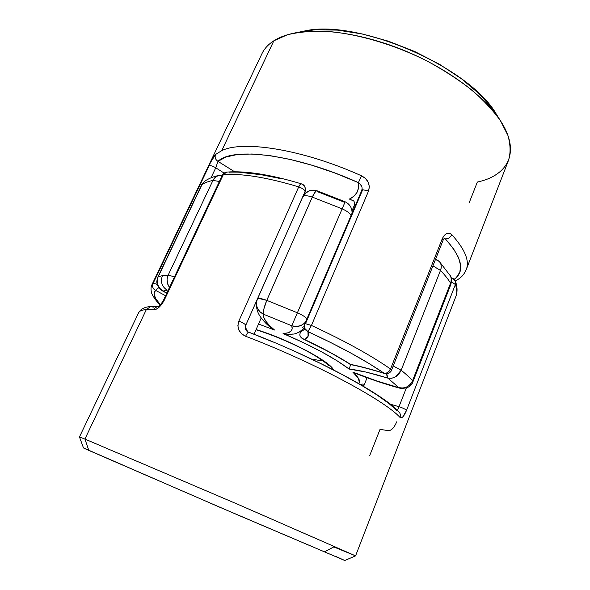 <?xml version="1.0" encoding="UTF-8"?>
<svg xmlns="http://www.w3.org/2000/svg" width="590" height="590" viewBox="0 0 590 590"><rect width="100%" height="100%" fill="white"/><g stroke="black" fill="none" stroke-linecap="round" stroke-linejoin="round"><path stroke-width="0.89" d="M445.347 238.884C462.287 257.904 465.222 271.4 454.152 279.365L456.35 277.507L459.831 272.13L460.62 265.471L458.541 257.616L453.459 248.692L445.347 238.884L444.027 238.567L445.347 238.884C448.223 238.928 450.376 237.519 451.8 234.658C450.376 237.519 448.223 238.928 445.347 238.884L444.285 238.279L445.347 238.884M455.318 281.061C462.649 276.865 463.821 274.446 466.277 269.527C469.728 260.854 464.898 249.231 451.8 234.658C464.905 249.238 469.728 260.861 466.277 269.527L508.654 159.942C510.748 152.685 510.505 144.506 507.909 135.412L500.541 120.891C493.292 110.691 483.704 100.396 471.771 89.997C458.644 79.761 443.909 70.195 427.58 61.294C394.017 44.331 356.736 33.483 325.96 31.3C311.195 30.894 298.304 32.066 287.278 34.817L273.841 40.791C268.28 44.39 264.313 48.69 261.945 53.697L151.932 284.741L210.637 162.272L215.549 154.484L221.722 150.664L273.841 40.791L221.722 150.664C242.778 140 302.935 149.344 361.559 175.82L365.439 178.423L368.182 182.163L369.34 186.573L368.58 190.954L362.673 189.729L305.509 323.681L311.446 325.444L368.58 190.954L311.446 325.444C344.545 340.791 370.904 355.313 390.528 369.016L442.33 238.589L444.351 235.24L446.925 233.411L449.536 233.249L451.8 234.658C448.371 231.767 445.214 233.08 442.33 238.589L443.097 240.233M224.112 173.091L215.763 167.803L211.014 177.819L215.763 167.803C212.924 166.092 210.711 165.407 209.118 165.738L153.186 283.244L157.235 284.358L153.186 283.244L151.925 284.764C151.025 286.261 150.804 288.525 151.261 291.548C151.136 293.621 156.048 301.401 160.244 305.03M273.841 40.791C279.35 37.266 286.342 34.655 294.816 32.959C322.686 27.42 366.84 34.36 408.745 52.385C450.627 70.446 486.013 97.756 501.131 121.813C520.933 153.009 507.385 175.702 477.332 182.059L469.22 202.665M361.759 190.74L362.673 189.729L368.58 190.954C370.409 184.434 368.072 179.39 361.559 175.82L358.388 182.627C295.435 154.167 232.689 146.689 217.961 161.35C215.365 159.58 214.561 157.294 215.549 154.484C214.561 157.294 215.365 159.58 217.961 161.35L215.763 167.803L217.961 161.35L234.643 171.779L217.961 161.35L225.881 157.043L237.291 154.521L252.033 153.997L269.778 155.598L290.014 159.374L312.081 165.266L335.172 173.113L358.388 182.627L358.491 187.937L356.972 192.48L353.911 196.197L349.435 199.059L353.631 200.969L349.435 199.059C356.478 195.747 359.465 190.275 358.388 182.627L361.559 175.82C302.935 149.344 242.778 140 221.722 150.664L215.549 154.484C213.676 156.534 211.434 160.362 208.816 165.96L152.589 284.299L152.766 287.323L153.835 289.078L155.495 290.31L154.02 293.923L155.731 298.761L160.51 304.75C154.204 298.238 152.53 293.429 155.495 290.31L165.598 295.745L155.495 290.31C152.729 288.643 151.873 286.32 152.935 283.34L209.118 165.738C210.711 165.407 212.924 166.092 215.763 167.803L224.082 173.069M302.633 31.432L315.318 29.78L337.355 30.112L362.127 33.932L388.397 41.182L414.733 51.514L439.661 64.391L461.823 79.06L480.113 94.68L493.727 110.404L496.861 115.072M501.131 121.813L496.662 114.755C470.296 66.869 355.925 17.611 303.017 31.359L294.816 32.959M300 332.524L304.868 329.109L300 332.524L300.524 331.285L299.75 335.024L300.738 337.089L302.397 338.564L329.729 352.171L350.512 364.377L366.161 368.042L384.142 373.264L369.001 363.506L350.873 353.071L330.289 342.318L307.958 331.639L308.061 336.447L304.469 339.471C308.083 338.048 309.249 335.437 307.958 331.639L304.669 328.35L304.772 323.947L305.509 323.681L362.673 189.729L361.818 190.327L362.127 188.173C361.795 185.776 360.549 183.925 358.388 182.627L360.239 184.095L361.935 187.126M351.95 210.925L354.509 204.944L356.021 203.919L354.509 204.944L351.95 210.925M158.791 287.64L155.495 290.31L158.791 287.64M353.911 201.279L354.642 202.584L354.509 204.944L354.634 202.554M353.454 200.806L349.435 199.059L353.454 200.806M304.329 326.735L304.764 328.593L306.04 330.43L307.958 331.639C339.737 346.33 365.129 360.202 384.142 373.264L384.533 373.514L384.142 373.264C371.383 369.266 360.173 366.302 350.512 364.377L350.512 364.377C338.129 356.397 322.789 348.093 304.469 339.471L301.741 338.092M444.543 238.072L443.112 240.204L442.33 238.589L390.528 369.016L391.524 370.21L390.528 369.016L387.792 372.415L385.949 373.234L384.142 373.264C386.878 373.529 389.009 372.113 390.528 369.016C370.904 355.313 344.545 340.791 311.446 325.444L307.958 331.639L311.446 325.444L305.509 323.681L304.772 323.947L361.818 190.327M452.242 278.458L455.421 281.305L455.369 284.528C457.021 289.13 457.191 293.09 455.886 296.416C457.191 293.075 457.021 289.115 455.369 284.528L406.547 410.316L403.022 416.665L401.362 417.816L399.991 417.396C384.525 400.226 313.6 362.09 245.639 336.256L241.649 333.829L238.906 330.179L237.866 325.724L238.825 321.115L298.717 186.883C266.975 177.339 241.841 173.276 223.3 174.684L222.364 175.134L224.443 173.121L226.767 172.088L225.262 172.435L222.777 174.795L226.14 172.191M138.539 312.884C139.306 311.004 141.902 309.912 146.327 309.603L150.597 306.586L146.327 309.603L153.798 309.78C154.757 307.906 156.21 306.874 158.15 306.689C156.21 306.874 154.757 307.906 153.798 309.78L146.327 309.603L84.916 439.063L88.817 450.421L234.739 513.669L344.789 560.5L219.347 507.046L83.5 447.965L88.817 450.421L84.916 439.063L239.584 505.07L355.571 555.861L239.982 505.239L84.916 439.063L146.327 309.603C142.013 309.905 139.432 310.952 138.598 312.759L79.466 436.947L84.916 439.063L79.466 436.954L83.5 447.972M156.121 309.256L153.798 309.78C157.279 309.603 160.738 306.468 164.168 300.384L161.8 304.293L158.931 307.383L156.121 309.256M226.722 172.088L223.3 174.684L164.168 300.384L163.341 300.539M245.403 326.3L245.447 326.137C245.049 329.345 246.178 331.366 248.833 332.214C314.64 357.238 382.622 393.744 398.973 411.872L399.024 411.923C400.381 413.501 400.706 415.323 399.991 417.396C401.901 418.686 404.084 416.326 406.547 410.316C405.19 409.091 402.675 407.889 399.002 406.724L390.226 404.15L399.002 406.724L406.303 388.043L399.002 406.724C402.675 407.889 405.19 409.091 406.547 410.316L455.369 284.528L451.483 281.784L455.369 284.528L455.428 281.327C457.427 286.777 457.582 291.807 455.893 296.401L355.571 555.861L333.77 546.93L324.928 551.635L326.395 552.277M396.716 421.806C394.29 427.47 391.613 430.42 388.699 430.656L380.012 429.417L369.716 455.569M397.011 410.633L388.729 403.361L376.649 394.74L360.962 385.012L342.082 374.488L320.621 363.536L297.353 352.577M273.17 342.067L248.81 332.207C247.977 332.163 246.922 333.512 245.639 336.256C313.6 362.09 384.525 400.226 399.991 417.396C400.706 415.323 400.381 413.501 399.024 411.923M335.784 556.407L344.781 560.5L355.571 555.861M367.076 377.74L363.588 386.391L367.076 377.74M363.352 386.251L363.934 384.82L363.352 386.251M254.039 334.22L261.223 317.892L254.039 334.22M301.999 184.434C304.838 185.961 305.908 188.21 305.214 191.182L245.757 325.252C245.315 324.161 242.999 322.782 238.825 321.115C242.999 322.782 245.315 324.161 245.757 325.252L245.447 326.137L245.757 325.252C245.329 327.015 246.023 329.168 247.83 331.72C246.023 329.168 245.329 327.015 245.757 325.252L305.037 191.654L304.462 194.162L305.037 191.654C304.882 189.987 302.781 188.394 298.717 186.883L238.825 321.115C236.649 327.988 238.921 333.04 245.639 336.256C246.922 333.512 247.977 332.163 248.81 332.207M280.611 178.586L261.009 174.684L243.795 172.789L229.436 172.87M451.306 277.942C452.692 277.89 454.064 279.018 455.428 281.327L455.2 280.81M399.002 406.724L397.454 410.36L399.002 406.724M246.148 330.282L245.772 329.64M245.366 328.431L245.278 327.494M158.784 306.697L158.009 306.756C158.983 306.689 160.768 304.61 163.356 300.509L164.168 300.384L223.3 174.684C241.841 173.276 266.975 177.339 298.717 186.883C299.705 184.781 300.612 183.77 301.438 183.859L300.598 184.109L298.717 186.883C302.781 188.394 304.882 189.987 305.037 191.654L305.473 189.589M150.597 306.586L153.363 307.139M451.21 279.004L450.819 284.513L450.561 283.148L412.55 380.698L412.971 381.708L412.55 380.698L450.561 283.148C448.179 279.195 444.823 274.955 440.487 270.419L401.156 370.232C405.942 374.067 409.74 377.556 412.55 380.698C409.74 377.556 405.942 374.067 401.156 370.232L440.487 270.419L432.927 265.869L440.487 270.419C441.497 267.904 441.49 265.485 440.472 263.147L439.314 261.473L435.678 258.936M439.314 261.473L450.295 275.751M304.086 195.939C305.974 195.489 308.71 195.873 312.294 197.104L315.665 191.381L316.882 190.71L345.143 201.78L342.148 208.831L312.294 197.104L266.776 300.354L297.397 312.796L342.148 208.831L297.397 312.796L266.776 300.354L312.294 197.104C308.71 195.873 305.974 195.489 304.086 195.939L302.692 197.06L304.086 195.939C305.377 193.159 307.375 191.352 310.075 190.526C307.375 191.352 305.377 193.159 304.086 195.939M168.15 275.183L162.434 275.641C160.244 281.784 161.815 286.629 167.169 290.192L163.142 291.04L166.859 293.06L163.142 291.04L167.169 290.192C161.815 286.629 160.244 281.784 162.434 275.641L168.15 275.183L212.946 180.429C208.373 181.373 204.715 182.767 201.979 184.611L158.164 276.769L162.434 275.641L158.164 276.769C156.011 282.809 157.67 287.566 163.142 291.04L159.861 288.488L157.759 284.882L157.161 280.759L157.766 277.72L201.979 184.611C204.715 182.767 208.373 181.373 212.946 180.429L168.15 275.183L174.522 276.791L168.15 275.183L167.737 276.164L167.066 279.306L167.523 283.569L169.522 287.411C166.786 283.635 166.328 279.557 168.15 275.183M322.995 360.881L321.867 360.837L322.111 360.247L321.867 360.837L311.675 359.104M304.3 326.587L302.169 327.435M317.531 191.698L344.848 202.414M257.439 299.049L256.731 301.225C255.817 307.383 257.306 312.929 261.208 317.87C266.009 323.866 266.945 324.212 269.04 326.248L274.512 330.024C266.466 323.379 262.83 318.128 263.605 314.264L291.755 325.754C293.363 330.599 290.472 333.195 283.067 333.527C312.309 346.065 334.324 357.909 349.103 369.045C358.816 370.092 371.759 373.123 387.925 378.138L398.796 387.63C384.238 383.699 368.905 378.522 352.813 372.098C358.927 377.585 360.851 381.383 358.609 383.478L359.317 382.453L358.373 378.19L352.813 372.098L376.383 380.808L398.796 387.63L387.925 378.138L366.08 372.091L349.103 369.045L337.222 360.881L321.557 351.817L303.083 342.48L283.067 333.527L287.721 332.856L290.811 331.344L292.183 328.969L291.755 325.754L263.605 314.264L263.774 317.368L265.729 321.093L269.35 325.348L274.512 330.024L258.531 324.013L274.512 330.024L269.925 326.993L266.009 322.937M256.09 329.559L275.685 336.507L286.777 341.123L307.663 351.227L323.814 360.94L329.257 365.122L333.483 369.856C330.334 361.537 287.315 338.867 256.09 329.559M219.377 181.477L212.946 180.429L219.377 181.477M222.327 175.215L219.067 175.392L216.257 176.565L212.946 180.429C214.295 177.723 216.323 176.041 219.038 175.4M205.231 180.857L201.61 185.024L205.128 180.931C202.975 182.782 201.802 184.146 201.61 185.024L157.869 277.02L156.859 280.995C156.711 281.637 156.416 286.733 162.375 290.848L166.778 293.237M316.963 190.732L310.075 190.526L305.281 193.284L302.751 196.898L257.476 298.946C258.332 297.95 261.429 298.415 266.776 300.354L258.641 298.429L257.476 298.946L256.731 301.225L256.672 305.686L257.306 307.869L259.806 311.675L263.605 314.264C258.243 311.505 255.942 307.213 256.702 301.379L256.746 301.151M263.9 308.865L266.776 300.354C264.025 307.036 262.963 311.675 263.605 314.264L263.9 308.865M291.755 325.754L297.397 312.796C302.405 315.038 305.598 317.044 306.962 318.821C305.598 317.044 302.405 315.038 297.397 312.796L291.755 325.754L296.261 326.536L300.782 325.584L303.939 323.652L305.672 321.845C301.866 326.167 297.227 327.465 291.755 325.754M316.926 190.718C315.805 190.673 314.264 192.797 312.294 197.104L342.148 208.831C346.994 211.043 349.959 213.278 351.057 215.542C349.959 213.278 346.994 211.043 342.148 208.831L345.135 201.787C349.251 203.86 351.529 207.024 351.987 211.264L352.09 213.123M293.134 334.021L287.942 334.368L283.067 333.527L287.942 334.368L292.515 334.139C295.796 334.139 299.801 332.067 304.529 327.929M349.103 369.045L350.681 364.62L349.103 369.045M387.925 378.138L386.716 373.765L386.944 376.022L387.925 378.138L391.723 378.271L395.588 376.818L401.156 370.232L393.213 365.962L401.156 370.232C398.125 376.332 393.714 378.964 387.925 378.138M400.072 388.25L398.796 387.63C404.983 388.913 409.563 386.598 412.55 380.698C411.591 383.264 409.703 385.329 406.886 386.893L402.845 388.058L398.796 387.63L399.983 388.227C407.078 388.744 411.407 386.568 412.971 381.708L450.819 284.513C451.903 280.265 451.652 277.197 450.059 275.324M435.494 259.401L439.38 261.547C441.394 263.922 441.763 266.879 440.487 270.419C444.823 274.955 448.179 279.195 450.561 283.148C451.586 280.353 451.424 277.75 450.074 275.346M357.356 374.001L355.593 373.396C371.066 379.466 385.86 384.415 399.983 388.227M362.444 384.06L360.977 384.857M304.772 323.947C304.197 325.68 304.16 327.14 304.661 328.335L304.875 329.191M303.312 339.051C322.295 347.96 338.018 356.463 350.467 364.576C360.106 366.449 371.464 369.429 384.533 373.514C388.81 374.672 391.531 371.088 391.524 370.21L443.112 240.204M138.598 312.759L140.405 310.252C143.127 307.951 146.549 306.734 150.664 306.579L158.216 306.66M226.759 172.088C245.617 170.635 270.515 174.559 301.461 183.866C304.536 184.847 305.782 187.296 305.2 191.226L304.787 193.793M163.356 300.509L222.364 175.134C222.459 174.375 223.426 173.467 225.262 172.435M219.067 175.392C213.764 176.469 209.111 178.313 205.128 180.931M361.906 385.403L364.266 384.702M255.986 329.795C273.281 334.936 298.334 345.762 313.814 354.951C329.67 364.738 327.745 365.394 328.409 365.557"/></g></svg>
